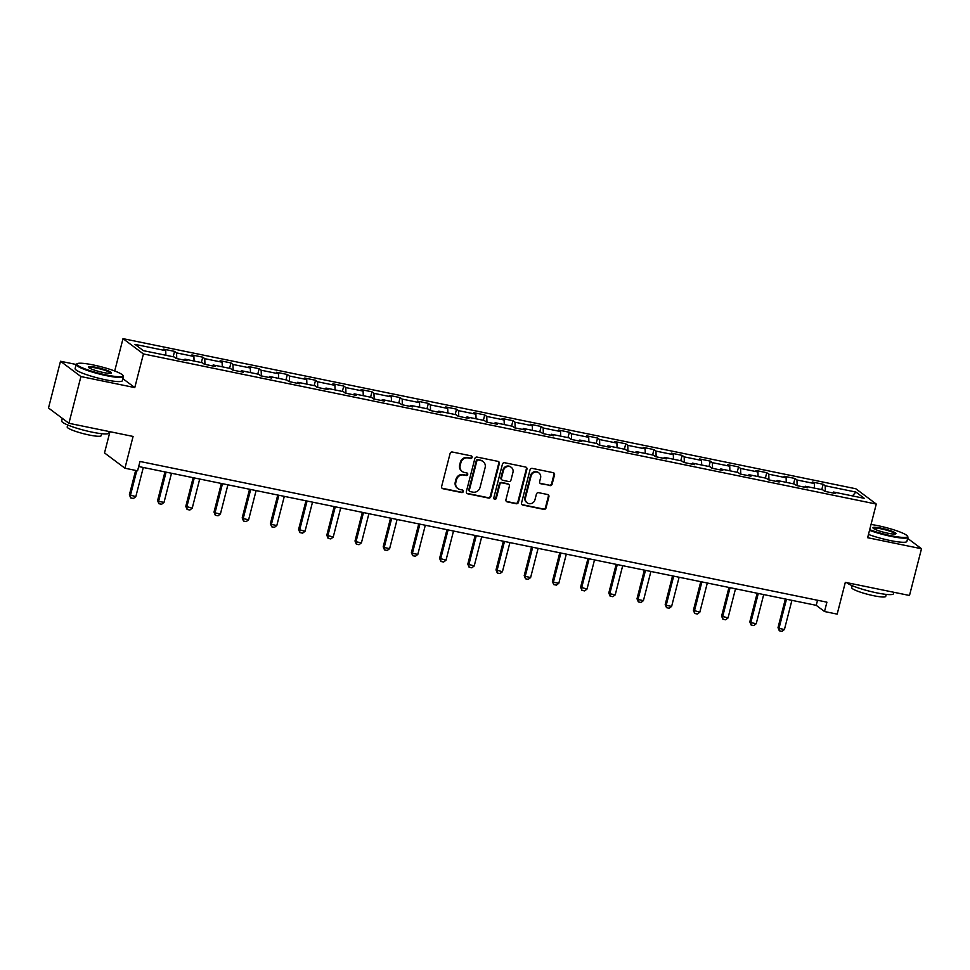 <?xml version="1.0" encoding="UTF-8"?>
<svg xmlns="http://www.w3.org/2000/svg" width="970" height="970" viewBox="0 0 970 970"><rect width="100%" height="100%" fill="white"/><g stroke="black" fill="none" stroke-linecap="round" stroke-linejoin="round"><path stroke-width="1.45" d="M472.111 457.416A1.346 1.249 126.8 0 0 471.19 455.876L452.347 452.02A1.916 1.794 126.8 0 0 450.092 453.487L441.617 486.516A1.916 1.794 126.8 0 0 442.914 488.722L461.768 492.578A1.346 1.249 126.8 0 0 462.908 490.226A1.346 1.249 126.8 0 0 462.435 490.008L459.986 489.51A6.123 5.735 126.8 0 1 455.827 482.478L456.53 479.726A6.123 5.735 126.8 0 1 463.708 475.009L466.158 475.518A1.346 1.249 126.8 0 0 467.285 473.154A1.346 1.249 126.8 0 0 466.812 472.948L464.375 472.438A6.123 5.735 126.8 0 1 460.204 465.406L460.908 462.654A6.123 5.735 126.8 0 1 468.098 457.949L470.535 458.446A1.346 1.249 126.8 0 0 472.111 457.416M462.205 471.481L461.659 471.068A6.123 5.735 126.8 0 1 459.647 464.994L460.362 462.241A6.123 5.735 126.8 0 1 467.54 457.537L469.989 458.034A1.346 1.249 126.8 0 0 471.359 455.924M441.993 488.177A1.916 1.794 126.8 0 0 442.368 488.298L461.223 492.166A1.346 1.249 126.8 0 0 462.593 490.056M457.828 488.541L457.282 488.128A6.123 5.735 126.8 0 1 455.269 482.066L455.973 479.313A6.123 5.735 126.8 0 1 463.163 474.597L465.6 475.106A1.346 1.249 126.8 0 0 466.982 472.996M549.893 485.618A1.916 1.794 126.8 0 0 552.136 484.151L554.525 474.876A1.916 1.794 126.8 0 0 553.215 472.681L532.275 468.389A1.916 1.794 126.8 0 0 530.032 469.868L521.557 502.896A1.916 1.794 126.8 0 0 522.854 505.091L543.794 509.383A1.916 1.794 126.8 0 0 546.037 507.904L548.911 496.713A1.916 1.794 126.8 0 0 547.613 494.518L538.653 492.687A1.916 1.794 126.8 0 0 536.398 494.154L534.979 499.708A5.117 4.789 126.8 0 1 527.159 502.836A5.117 4.789 126.8 0 1 525.485 497.755L531.063 476.015A5.117 4.789 126.8 0 1 538.883 472.887A5.117 4.789 126.8 0 1 540.557 477.955L539.635 481.581A1.916 1.794 126.8 0 0 540.933 483.787L549.347 485.206A1.916 1.794 126.8 0 0 551.591 483.727L553.967 474.463A1.916 1.794 126.8 0 0 553.591 472.802M122.85 375.354A23.789 3.395 14.4 0 0 93.193 364.938A23.789 3.395 14.4 0 0 77.248 363.653A23.789 3.395 14.4 0 0 106.664 375.014A23.789 3.395 14.4 0 0 122.85 375.354L123.275 376.045A24.371 3.48 -165.6 0 1 123.396 376.603A24.371 3.48 -165.6 0 1 106.676 375.705A24.371 3.48 -165.6 0 1 76.169 364.478L60.504 361.264L80.922 376.554L68.918 423.284L133.084 436.439L124.936 468.219L137.582 470.814L139.983 461.465L826.913 602.176L824.512 611.524L837.171 614.119L845.331 582.339L909.496 595.483L921.5 548.741L907.665 538.386M80.922 376.554L134.781 387.588L143.427 353.941L876.274 504.06L867.629 537.707L921.5 548.741M499.332 463.575A1.916 1.794 126.8 0 0 498.034 461.38L477.094 457.088A1.916 1.794 126.8 0 0 474.851 458.555L466.364 491.584A1.916 1.794 126.8 0 0 467.673 493.791L488.613 498.071A1.916 1.794 126.8 0 0 490.856 496.604L499.332 463.575L498.786 463.163A1.916 1.794 126.8 0 0 498.41 461.502M504.691 462.738L525.619 467.031A1.916 1.794 126.8 0 1 526.928 469.225L518.453 502.254A1.916 1.794 126.8 0 1 516.198 503.733L507.237 501.89A1.916 1.794 126.8 0 1 505.94 499.695L509.371 486.297A1.916 1.794 126.8 0 0 508.074 484.103L502.133 482.878A1.916 1.794 126.8 0 0 499.889 484.357L496.3 498.301A1.346 1.249 126.8 0 1 494.263 499.113A1.346 1.249 126.8 0 1 493.815 497.792L502.436 464.206A1.916 1.794 126.8 0 1 504.691 462.738M68.918 423.284L48.5 408.006L60.504 361.264M143.427 353.941L123.008 338.651L855.855 488.771L876.274 504.06M821.784 489.62L823.154 484.248L812.314 482.029L814.327 483.533L796.976 479.98L794.963 478.477L784.112 476.258L786.124 477.761L768.773 474.209L766.761 472.693L755.909 470.474L757.922 471.978L740.571 468.425L738.558 466.922L727.706 464.703L729.731 466.206L712.368 462.654L710.355 461.138L699.515 458.919L701.528 460.435L684.165 456.87L682.153 455.366L671.313 453.148L673.326 454.651L655.975 451.099L653.962 449.595L643.11 447.364L645.123 448.88L627.772 445.327L625.759 443.811L614.907 441.592L616.92 443.096L599.569 439.543L597.556 438.04L586.704 435.821L588.729 437.325L571.366 433.772L569.354 432.256L558.514 430.037L560.527 431.541L543.176 427.988L541.151 426.485L530.311 424.266L532.324 425.769L514.973 422.217L512.96 420.701L502.108 418.482L504.121 419.998L486.77 416.433L484.757 414.93L473.906 412.711L475.918 414.214L458.567 410.662L456.555 409.158L445.703 406.927L447.728 408.443L430.365 404.89L428.352 403.374L417.512 401.156L419.525 402.659L402.174 399.106L400.149 397.603L389.309 395.384L391.322 396.888L373.971 393.335L371.959 391.819L361.107 389.6L363.12 391.104L345.769 387.551L343.756 386.048L332.904 383.829L334.917 385.332L317.566 381.78L315.553 380.264L304.713 378.045L306.726 379.561L289.363 375.996L287.35 374.493L276.511 372.274L278.523 373.777L261.173 370.225L259.148 368.721L248.308 366.49L250.321 368.006L232.97 364.453L230.957 362.938L220.105 360.719L222.118 362.222L204.767 358.67L202.754 357.166L191.902 354.947L193.915 356.451L176.564 352.898L174.552 351.382L163.712 349.164L165.725 350.667L134.988 344.374L143.378 350.655L174.103 356.948L176.128 358.463L186.967 360.682L184.955 359.179L184.276 360.125M823.154 484.248L825.167 485.764L855.904 492.057L864.294 498.337L833.557 492.032L835.57 493.548L824.73 491.329L822.718 489.814L805.355 486.261L807.367 487.764L796.528 485.546L794.515 484.042L777.164 480.489L779.177 481.993L768.325 479.774L766.312 478.258L748.961 474.706L750.974 476.209L740.122 473.99L738.109 472.487L720.759 468.934L722.771 470.438L711.931 468.219L709.907 466.703L692.556 463.151L694.568 464.666L683.729 462.435L681.716 460.932L664.353 457.379L666.378 458.883L655.526 456.664L653.513 455.16L636.162 451.596L638.175 453.111L627.323 450.892L625.31 449.377L607.96 445.824L609.972 447.328L599.12 445.109L597.108 443.605L579.757 440.053L581.77 441.556L570.93 439.337L568.905 437.822L551.554 434.269L553.567 435.772L542.727 433.554L540.714 432.05L523.351 428.497L525.376 430.001L514.524 427.782L512.512 426.266L495.161 422.714L497.173 424.229L486.322 421.998L484.309 420.495L466.958 416.942L468.971 418.446L458.119 416.227L456.106 414.724L438.755 411.159L440.768 412.674L429.928 410.455L427.916 408.94L410.553 405.387L412.565 406.891L401.725 404.672L399.713 403.168L382.35 399.616L384.375 401.119L373.523 398.9L371.51 397.385L354.159 393.832L356.172 395.336L345.32 393.117L343.307 391.613L325.956 388.061L327.969 389.564L317.117 387.345L315.104 385.83L297.754 382.277L299.766 383.793L288.927 381.562L286.914 380.058L269.551 376.505L271.564 378.009L260.724 375.79L258.711 374.287L241.36 370.722L243.373 372.237L232.521 370.019L230.508 368.503L213.157 364.95L215.17 366.454L204.318 364.235L202.306 362.731L184.955 359.179M814.473 488.128L814.327 483.533M797.146 485.679L796.976 479.98M805.355 486.261L804.676 487.219M786.27 482.345L786.124 477.761M768.955 479.895L768.773 474.209M777.164 480.489L776.485 481.435M758.067 476.573L757.922 471.978M740.753 474.124L740.571 468.425M748.961 474.706L748.282 475.664M729.864 470.802L729.731 466.206M712.55 468.34L712.368 462.654M720.759 468.934L720.079 469.892M701.674 465.018L701.528 460.435M684.347 462.569L684.165 456.87M692.556 463.151L691.877 464.109M673.471 459.246L673.326 454.651M656.144 456.785L655.975 451.099M664.353 457.379L663.686 458.337M645.268 453.463L645.123 448.88M627.954 451.014L627.772 445.327M636.162 451.596L635.483 452.553M617.065 447.691L616.92 443.096M599.751 445.242L599.569 439.543M607.96 445.824L607.281 446.782M588.863 441.908L588.729 437.325M571.548 439.458L571.366 433.772M579.757 440.053L579.078 440.998M560.672 436.136L560.527 431.541M543.346 433.687L543.176 427.988M551.554 434.269L550.875 435.227M532.469 430.365L532.324 425.769M515.143 427.903L514.973 422.217M523.351 428.497L522.684 429.455M504.267 424.581L504.121 419.998M486.952 422.132L486.77 416.433M495.161 422.714L494.482 423.672M476.064 418.81L475.918 414.214M458.749 416.348L458.567 410.662M466.958 416.942L466.279 417.9M447.873 413.026L447.728 408.443M430.547 410.577L430.365 404.89M438.755 411.159L438.076 412.117M419.67 407.254L419.525 402.659M402.344 404.805L402.174 399.106M410.553 405.387L409.873 406.345M391.468 401.471L391.322 396.888M374.153 399.022L373.971 393.335M382.35 399.616L381.683 400.561M363.265 395.699L363.12 391.104M345.95 393.25L345.769 387.551M354.159 393.832L353.48 394.79M335.062 389.928L334.917 385.332M317.748 387.466L317.566 381.78M325.956 388.061L325.277 389.018M306.872 384.144L306.726 379.561M289.545 381.695L289.363 375.996M297.754 382.277L297.075 383.235M278.669 378.373L278.523 373.777M261.342 375.911L261.173 370.225M269.551 376.505L268.872 377.463M250.466 372.589L250.321 368.006M233.152 370.14L232.97 364.453M241.36 370.722L240.681 371.68M222.263 366.818L222.118 362.222M204.949 364.368L204.767 358.67M213.157 364.95L212.478 365.908M194.061 361.034L193.915 356.451M176.746 358.585L176.564 352.898M165.87 355.262L165.725 350.667M109.962 431.698L104.517 452.929L124.936 468.219M114.702 371.001L123.008 338.651M138.686 466.534L816.231 605.328L824.512 611.524M852.412 495.9L855.904 492.057M825.349 491.45L825.167 485.764M833.557 492.032L832.878 492.99M817.54 600.26L816.231 605.328M173.169 356.766L174.552 351.382M201.372 362.537L202.754 357.166M229.575 368.309L230.957 362.938M257.777 374.093L259.148 368.721M285.968 379.864L287.35 374.493M314.171 385.648L315.553 380.264M342.374 391.419L343.756 386.048M370.576 397.203L371.959 391.819M398.779 402.974L400.149 397.603M426.97 408.746L428.352 403.374M455.172 414.529L456.555 409.158M483.375 420.301L484.757 414.93M511.578 426.085L512.96 420.701M539.781 431.856L541.151 426.485M567.971 437.64L569.354 432.256M596.174 443.411L597.556 438.04M624.377 449.183L625.759 443.811M652.58 454.966L653.962 449.595M680.782 460.738L682.153 455.366M708.973 466.521L710.355 461.138M737.176 472.293L738.558 466.922M765.378 478.077L766.761 472.693M793.581 483.848L794.963 478.477M134.781 387.588L122.863 378.664M466.74 493.245A1.916 1.794 126.8 0 0 467.116 493.378L488.055 497.658A1.916 1.794 126.8 0 0 490.299 496.191L498.786 463.163M478.392 460.059A1.346 1.249 126.8 0 0 476.816 461.089L469.371 490.08A1.346 1.249 126.8 0 0 470.28 491.62L472.851 492.142A6.123 5.735 126.8 0 0 480.041 487.437L485.133 467.613A6.123 5.735 126.8 0 0 480.962 460.58L477.834 459.647A1.346 1.249 126.8 0 0 476.258 460.677L476.816 461.089M469.807 491.402L469.262 490.99A1.346 1.249 126.8 0 1 468.825 489.668L476.258 460.677M483.121 461.55L482.575 461.138A6.123 5.735 126.8 0 0 480.405 460.168L480.962 460.58M477.834 459.647L480.405 460.168M506.316 501.357A1.916 1.794 126.8 0 0 506.692 501.478L515.652 503.321A1.916 1.794 126.8 0 0 517.895 501.842L526.37 468.813A1.916 1.794 126.8 0 0 526.007 467.152M508.753 484.406L508.195 483.994A1.916 1.794 126.8 0 0 507.516 483.69L501.575 482.466A1.916 1.794 126.8 0 0 499.332 483.945L495.755 497.889L496.3 498.301M494.009 498.871A1.346 1.249 126.8 0 0 495.755 497.889M512.948 472.402A5.117 4.789 126.8 0 0 511.263 467.322A5.117 4.789 126.8 0 0 503.454 470.45L501.49 478.113A1.916 1.794 126.8 0 0 502.787 480.308L508.729 481.532A1.916 1.794 126.8 0 0 510.984 480.065L512.948 472.402M511.263 467.322L510.717 466.909A5.117 4.789 126.8 0 0 502.896 470.038L503.454 470.45M502.108 480.017L501.563 479.592A1.916 1.794 126.8 0 1 500.932 477.701L502.896 470.038M539.999 483.242A1.916 1.794 126.8 0 0 540.387 483.363L549.347 485.206M538.883 472.887L538.326 472.475A5.117 4.789 126.8 0 0 530.517 475.603L531.063 476.015M527.159 502.836L526.613 502.411A5.117 4.789 126.8 0 1 524.928 497.343L530.517 475.603M521.921 504.558A1.916 1.794 126.8 0 0 522.309 504.679L543.236 508.971A1.916 1.794 126.8 0 0 545.492 507.492L548.365 496.3A1.916 1.794 126.8 0 0 547.989 494.639M135.654 470.414L129.398 494.785L135.812 496.64L143.305 467.479M135.812 496.64L133.423 498.483L130.707 497.925L129.398 494.785M136.782 470.644L130.392 495.524L130.707 497.925M123.396 376.603L122.341 380.713A24.371 3.48 -165.6 0 1 105.621 379.816A24.371 3.48 -165.6 0 1 75.114 368.588L76.169 364.478A24.371 3.48 -165.6 0 1 76.545 364.053L77.248 363.653M96.563 367.46A11.895 1.697 -165.6 0 1 111.271 373.135A11.895 1.697 -165.6 0 1 103.293 372.492A11.895 1.697 -165.6 0 1 88.464 367.291A11.895 1.697 -165.6 0 1 96.563 367.46M110.75 373.304A11.313 1.613 14.4 0 0 96.588 368.139A11.313 1.613 14.4 0 0 88.852 367.678M109.283 431.553L108.895 433.056A24.371 3.48 -165.6 0 1 92.186 432.159A24.371 3.48 -165.6 0 1 61.68 420.931L62.335 418.361M101.692 433.699L101.183 435.663A17.545 2.498 -165.6 0 1 89.155 435.009A17.545 2.498 -165.6 0 1 67.185 426.933L67.694 424.969M869.69 529.668A23.789 3.395 14.4 0 0 891.2 535.731A23.789 3.395 14.4 0 0 907.399 536.07A23.789 3.395 14.4 0 0 877.741 525.643A23.789 3.395 14.4 0 0 871.036 524.467M907.399 536.07L907.811 536.762A24.371 3.48 -165.6 0 1 907.932 537.307A24.371 3.48 -165.6 0 1 891.224 536.41A24.371 3.48 -165.6 0 1 869.52 530.323M881.112 528.165A11.895 1.697 -165.6 0 1 895.807 533.852A11.895 1.697 -165.6 0 1 887.841 533.209A11.895 1.697 -165.6 0 1 873.012 527.995A11.895 1.697 -165.6 0 1 881.112 528.165M895.286 534.009A11.313 1.613 14.4 0 0 881.124 528.856A11.313 1.613 14.4 0 0 873.388 528.383M893.831 592.27L893.443 593.773A24.371 3.48 -165.6 0 1 876.735 592.864A24.371 3.48 -165.6 0 1 846.689 582.618M886.228 594.404L885.731 596.368A17.545 2.498 -165.6 0 1 873.691 595.725A17.545 2.498 -165.6 0 1 851.733 587.638L852.23 585.674M907.932 537.307L906.877 541.418A24.371 3.48 -165.6 0 1 890.169 540.52A24.371 3.48 -165.6 0 1 868.465 534.434M164.961 471.917L157.601 500.568L158.595 501.308L164.015 502.411L171.508 473.251M164.015 502.411L161.626 504.254L158.91 503.709L157.601 500.568M166.088 472.147L158.595 501.308L158.91 503.709M193.163 477.689L185.803 506.34L192.218 508.195L199.711 479.034M192.218 508.195L189.829 510.038L187.113 509.48L185.803 506.34M194.279 477.919L186.798 507.08L187.113 509.48M221.354 483.472L214.006 512.111L215 512.863L220.42 513.967L227.901 484.806M220.42 513.967L218.02 515.81L215.316 515.252L214.006 512.111M222.482 483.703L215 512.863L215.316 515.252M249.557 489.244L242.197 517.895L243.191 518.635L248.623 519.75L256.104 490.59M248.623 519.75L246.222 521.593L243.518 521.035L242.197 517.895M250.684 489.474L243.191 518.635L243.518 521.035M277.76 495.027L270.4 523.667L271.394 524.418L276.814 525.522L284.307 496.361M276.814 525.522L274.425 527.365L271.709 526.807L270.4 523.667M278.887 495.258L271.394 524.418L271.709 526.807M305.962 500.799L298.602 529.45L305.017 531.305L312.51 502.145M305.017 531.305L302.628 533.148L299.912 532.591L298.602 529.45M307.078 501.029L299.597 530.19L299.912 532.591M334.165 506.57L326.805 535.222L333.219 537.077L340.712 507.916M333.219 537.077L330.831 538.92L328.115 538.362L326.805 535.222M335.28 506.801L327.799 535.961L328.115 538.362M362.356 512.354L355.008 541.005L356.002 541.745L361.422 542.848L368.903 513.688M361.422 542.848L359.021 544.691L356.317 544.146L355.008 541.005M363.483 512.584L356.002 541.745L356.317 544.146M390.558 518.125L383.199 546.777L384.193 547.516L389.625 548.632L397.106 519.471M389.625 548.632L387.224 550.475L384.52 549.917L383.199 546.777M391.686 518.356L384.193 547.516L384.52 549.917M418.761 523.909L411.401 552.548L412.395 553.3L417.815 554.404L425.309 525.243M417.815 554.404L415.427 556.246L412.711 555.689L411.401 552.548M419.889 524.139L412.395 553.3L412.711 555.689M446.964 529.681L439.604 558.332L446.018 560.187L453.511 531.026M446.018 560.187L443.629 562.03L440.913 561.472L439.604 558.332M448.079 529.911L440.598 559.072L440.913 561.472M475.154 535.464L467.807 564.103L474.221 565.959L481.714 536.798M474.221 565.959L471.832 567.802L469.116 567.244L467.807 564.103M476.282 535.695L468.801 564.855L469.116 567.244M503.357 541.236L496.009 569.887L502.424 571.742L509.905 542.582M502.424 571.742L500.023 573.585L497.319 573.028L496.009 569.887M504.485 541.466L497.004 570.627L497.319 573.028M531.56 547.007L524.2 575.659L525.194 576.398L530.626 577.514L538.107 548.353M530.626 577.514L528.226 579.357L525.522 578.799L524.2 575.659M532.688 547.238L525.194 576.398L525.522 578.799M559.763 552.791L552.403 581.442L553.397 582.182L558.817 583.285L566.31 554.125M558.817 583.285L556.428 585.128L553.712 584.583L552.403 581.442M560.89 553.021L553.397 582.182L553.712 584.583M587.966 558.562L580.606 587.214L587.02 589.069L594.513 559.908M587.02 589.069L584.631 590.912L581.915 590.354L580.606 587.214M589.081 558.793L581.6 587.953L581.915 590.354M616.156 564.346L608.808 592.985L609.803 593.737L615.222 594.84L622.704 565.68M615.222 594.84L612.834 596.683L610.118 596.126L608.808 592.985M617.284 564.576L609.803 593.737L610.118 596.126M644.359 570.117L637.011 598.769L637.993 599.508L643.425 600.624L650.906 571.463M643.425 600.624L641.024 602.467L638.321 601.909L637.011 598.769M645.486 570.348L637.993 599.508L638.321 601.909M672.562 575.901L665.202 604.54L666.196 605.292L671.628 606.395L679.109 577.235M671.628 606.395L669.227 608.238L666.511 607.681L665.202 604.54M673.689 576.131L666.196 605.292L666.511 607.681M700.764 581.673L693.404 610.324L699.819 612.179L707.312 583.018M699.819 612.179L697.43 614.022L694.714 613.464L693.404 610.324M701.892 581.903L694.399 611.064L694.714 613.464M728.967 587.444L721.607 616.096L728.021 617.951L735.515 588.79M728.021 617.951L725.633 619.794L722.917 619.236L721.607 616.096M730.083 587.674L722.601 616.835L722.917 619.236M757.158 593.228L749.81 621.879L750.804 622.619L756.224 623.722L763.705 594.562M756.224 623.722L753.836 625.565L751.12 625.019L749.81 621.879M758.285 593.458L750.804 622.619L751.12 625.019M785.361 598.999L778.013 627.651L778.995 628.39L784.427 629.506L791.908 600.345M784.427 629.506L782.026 631.349L779.322 630.791L778.013 627.651M786.488 599.23L778.995 628.39L779.322 630.791"/></g></svg>
